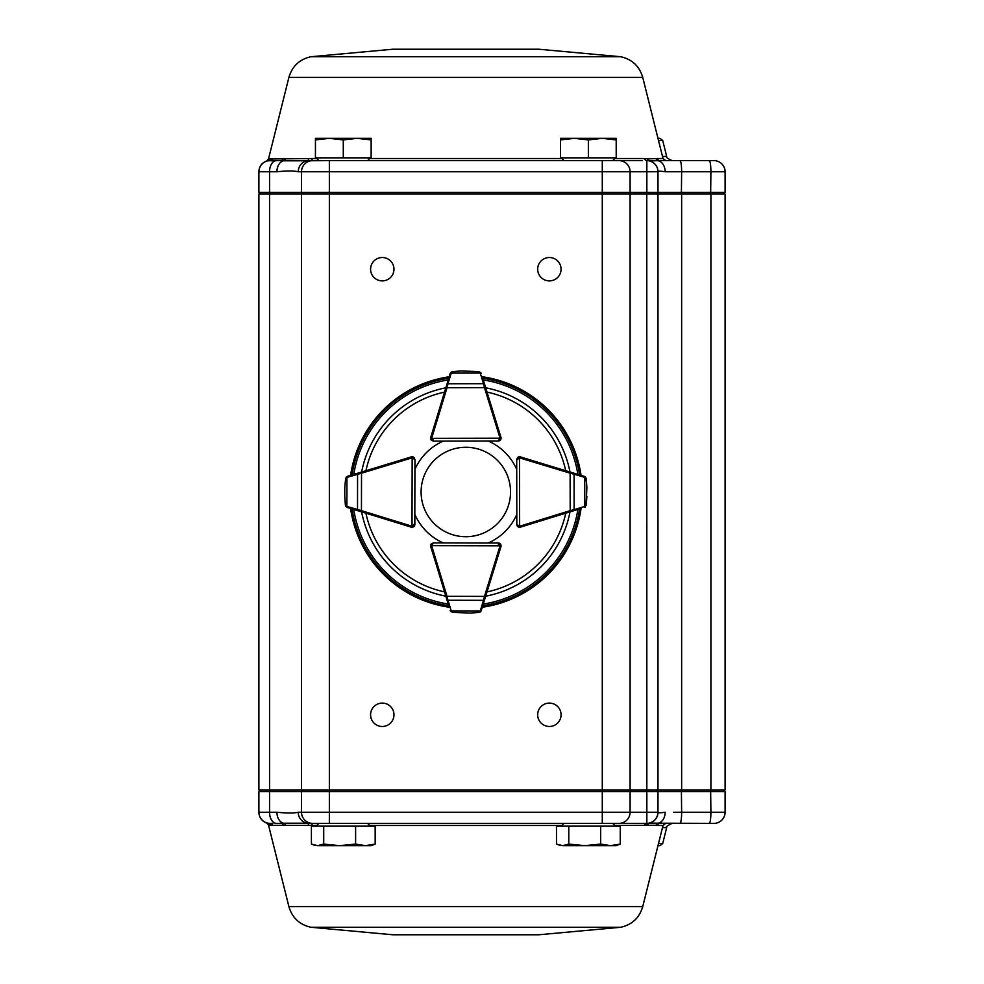 <?xml version="1.0" encoding="UTF-8"?>
<svg xmlns="http://www.w3.org/2000/svg" width="984" height="984" viewBox="0 0 984 984"><rect width="100%" height="100%" fill="white"/><g stroke="black" fill="none" stroke-linecap="round" stroke-linejoin="round"><path stroke-width="1.48" d="M538.814 49.225L392.837 49.225L538.814 49.225L620.769 56.74C632.122 59.335 639.44 66.211 642.736 77.379L288.902 77.379L268.497 159.002L312.395 158.522A2.78 2.165 -90 0 1 310.292 160.626L642.38 160.626M673.573 160.626L659.92 160.626A2.78 2.706 90 0 1 657.3 158.522L663.019 158.522L665.725 160.626L659.92 160.626L713.954 160.626A11.144 11.144 0 0 1 725.097 171.769L725.097 192.347L723.424 194.02M642.736 77.379L663.019 158.522M614.803 158.522L644.397 158.522L646.796 158.732L649.538 160.921L646.796 158.732M647.73 158.891L657.3 158.522M625.799 823.374L642.38 823.374M614.803 825.478L656.168 825.256A2.78 2.694 -70.3 0 1 658.407 823.19L649.538 823.079A11.144 11.132 180 0 0 657.976 812.28L657.976 812.28C658.05 812.956 660.449 812.944 665.172 812.231A11.144 8.266 90 0 1 658.407 823.19L713.954 823.374L659.92 823.374A2.78 2.706 -90 0 0 657.3 825.478L663.019 825.478L665.725 823.374L659.92 823.374L665.725 823.374M538.814 934.775L392.837 934.775L538.814 934.775L620.769 927.26C632.122 924.665 639.44 917.789 642.736 906.621L663.019 825.478M656.168 825.256L657.3 825.478M268.251 823.227L270.047 823.374A11.144 11.144 0 0 1 268.251 823.227A2.78 2.755 -80.7 0 1 270.477 825.305L312.395 825.478A2.78 2.165 90 0 0 310.292 823.374L646.845 823.374L612.7 823.374L615.48 826.154M270.477 825.305L268.497 824.998L266.652 823.018C261.781 821.148 259.198 817.606 258.903 812.403M725.097 400.66L725.097 449.663M272.691 158.522A2.78 2.731 -90 0 1 270.047 160.626A11.144 11.144 0 0 0 268.251 160.773L280.846 160.626L270.047 160.626A11.144 11.144 0 0 0 258.903 171.769L258.903 192.347L646.783 192.347L646.783 194.02L725.097 194.02L725.097 789.98L329.357 789.98L329.357 791.653L725.097 791.653L723.424 789.98L725.097 791.653L725.097 812.231A11.144 11.144 0 0 1 713.954 823.374A11.144 11.144 0 0 0 725.097 812.231L710.903 812.231L710.645 789.98M725.097 480.303L725.097 503.697M725.097 547.141L725.097 570.536M549.367 257.513A11.697 11.697 0 0 0 539.244 275.053A11.697 11.697 0 0 0 559.502 275.053A11.697 11.697 0 0 0 549.367 257.513M382.272 257.513A11.697 11.697 0 0 0 372.149 275.053A11.697 11.697 0 0 0 392.407 275.053A11.697 11.697 0 0 0 382.272 257.513M382.272 703.093A11.697 11.697 0 0 0 372.149 720.645A11.697 11.697 0 0 0 392.407 720.645A11.697 11.697 0 0 0 382.272 703.093M549.367 703.093A11.697 11.697 0 0 0 539.244 720.645A11.697 11.697 0 0 0 559.502 720.645A11.697 11.697 0 0 0 549.367 703.093M301.51 789.98L258.903 789.98L258.903 194.02L301.51 194.02L301.51 789.98L329.357 789.98L329.357 171.769L301.51 171.769L301.51 192.347L303.183 194.02M301.51 194.02L630.092 194.02L630.092 789.98M647.73 825.109A2.78 2.546 -99.5 0 1 649.538 823.079L648.788 823.202C654.495 821.751 657.558 818.098 657.976 812.243L646.783 812.231L646.783 194.02L630.092 194.02M657.976 194.02L657.976 789.98M725.097 194.02L725.097 789.98M272.691 825.478A2.78 2.731 90 0 0 270.047 823.374L272.839 823.374M285.569 825.281A2.78 2.558 80.5 0 0 283.429 823.214L276.43 823.374A11.144 6.876 -90 0 1 269.555 812.231L269.555 791.653L329.357 791.653L329.357 812.231L301.51 812.231L301.51 791.653L303.183 789.98M644.397 825.478A2.78 2.521 90 0 1 646.845 823.374A11.144 11.144 0 0 0 657.976 812.231L657.976 791.653L656.303 789.98M270.047 823.374A11.144 11.144 0 0 1 258.903 812.231L258.903 791.653L269.555 791.653L270.588 789.98M276.922 812.231C287.008 813.276 294.118 813.276 298.238 812.231A11.144 10.701 -90 0 0 307.106 823.214L283.429 823.214A11.144 7.86 -90 0 1 276.922 812.231L258.903 812.231M260.575 789.98L258.903 791.653M647.755 160.663L646.845 160.626A11.144 11.144 0 0 1 657.976 171.769L657.976 192.347L725.097 192.347L725.097 171.769L665.172 171.769C660.449 171.056 658.05 171.044 657.976 171.72L646.783 171.769L646.845 823.374L648.788 823.202A2.78 2.521 79.9 0 0 646.796 825.269M310.292 823.374L307.106 823.214A2.78 2.189 96 0 1 308.804 825.281M312.654 823.374A11.144 11.144 0 0 1 301.51 812.231L298.238 812.231M283.355 825.478A2.78 2.583 90 0 0 280.846 823.374M657.976 845.65L659.993 845.65L657.976 845.65M270.477 158.695A2.78 2.755 80.7 0 1 268.251 160.773L276.43 160.626A11.144 6.876 90 0 0 269.555 171.769L269.555 192.347L270.588 194.02M644.397 158.522A2.78 2.521 -90 0 0 646.845 160.626L646.845 192.347L657.976 192.347L656.303 194.02M659.92 160.626L649.538 160.921A11.144 11.132 180 0 1 657.976 171.72L657.976 192.347M316.159 157.846L318.951 160.626L329.357 160.626L307.106 160.786A11.144 10.701 90 0 0 298.238 171.769C294.118 170.724 287.008 170.724 276.922 171.769L258.903 171.769M260.575 194.02L258.903 192.347M725.097 171.769A11.144 11.144 0 0 0 713.954 160.626M673.573 171.769L665.172 171.769A11.144 8.266 -90 0 0 658.407 160.81A2.78 2.694 70.3 0 1 656.168 158.744M308.804 158.719A2.78 2.189 -96 0 1 307.106 160.786L283.429 160.786A11.144 7.86 90 0 0 276.922 171.769M285.569 158.719A2.78 2.558 -80.5 0 1 283.429 160.786L280.846 160.626A2.78 2.583 -90 0 0 283.355 158.522M312.654 160.626A11.144 11.144 0 0 0 301.51 171.769L298.238 171.769M657.976 138.35L659.993 138.35L657.976 138.35M568.789 826.154L600.671 826.154L600.671 844.087L584.73 845.65L568.789 844.087L568.789 826.154L556.477 826.154L556.477 844.087L562.639 845.65L558.211 844.813M568.789 844.087L562.639 845.65L610.461 845.65L600.671 844.087M620.24 844.087L610.461 845.65L616.205 845.65L620.24 844.087L620.24 826.154L600.671 826.154M323.724 826.154L355.605 826.154L355.605 844.087L339.664 845.65L323.724 844.087L323.724 826.154L311.399 826.154L311.399 844.087L317.561 845.65L313.133 844.813M323.724 844.087L317.561 845.65L365.384 845.65L355.605 844.087M375.175 844.087L365.384 845.65L371.14 845.65L375.175 844.087L375.175 826.154L355.605 826.154M371.14 139.912L371.14 138.35L357.217 138.35L371.14 139.912L371.14 157.846L343.281 157.846L343.281 139.912L357.217 138.35L329.357 138.35L343.281 139.912M315.433 139.912L329.357 138.35L315.433 138.35L315.433 157.846L343.281 157.846M564.016 160.626L561.237 157.846M646.783 160.626L646.783 171.769L602.282 171.769L602.282 160.626L612.7 160.626L615.48 157.846M616.205 139.912L616.205 138.35L602.282 138.35L616.205 139.912L616.205 157.846L588.358 157.846L588.358 139.912L602.282 138.35L574.435 138.35L588.358 139.912M560.511 139.912L574.435 138.35L560.511 138.35L560.511 157.846L588.358 157.846M510.106 498.224A44.711 44.711 0 0 0 449.073 450.537A44.711 44.711 0 0 0 438.286 527.227A44.711 44.711 0 0 0 510.106 498.224M482.627 377.831L500.954 437.376A2.78 2.78 0 0 1 501.077 438.188L500.266 440.168L498.298 440.98A2.78 2.78 0 0 0 500.967 438.975A2.78 2.78 0 0 1 498.285 441.041L488.298 441.041A55.694 55.694 0 0 1 516.723 469.393M501.077 438.188L499.97 438.2L498.298 440.98L433.415 441.115L431.447 440.303L430.635 438.335A2.78 2.78 0 0 0 431.029 439.774M433.415 440.008A1.673 1.673 0 0 1 431.742 438.335L430.635 438.335A2.78 2.78 0 0 1 430.746 437.523L450.155 373.576L451.373 372.013M478.925 371.571L481.287 373.514A2.78 2.78 0 0 0 481.213 373.293L478.925 371.571L460.819 370.98M452.505 371.62L461.176 370.968L452.468 371.62L451.459 372.616A1.119 0.701 -143.9 0 0 450.561 372.752M450.807 372.456L450.229 373.354A2.78 2.78 0 0 0 450.155 373.576L448.495 379.049M485.53 387.302L484.472 387.622L483.501 383.686L447.991 383.76L447.031 387.708L445.961 387.376M480.868 372.69A1.119 0.701 143.7 0 0 479.971 372.555L478.802 371.718M461.213 370.968A1.119 1.119 0 0 0 461.176 370.968L452.628 371.767M500.954 437.376L499.897 437.708A1.673 1.673 0 0 1 499.97 438.2L431.742 438.335L433.415 441.115L431.447 440.303M481.287 373.514A1.119 0.775 162.9 0 0 480.229 373.059L451.213 373.121A1.119 0.775 -163.1 0 0 450.155 373.576M484.571 384.154A1.119 0.775 162.9 0 0 483.501 383.686L480.229 373.059M451.213 373.121L447.991 383.76A1.119 0.775 -163.1 0 0 446.921 384.227M413.587 457.203A2.78 2.78 0 0 0 412.161 456.81L414.129 457.622L414.941 459.602L414.805 524.484L413.981 526.452A2.78 2.78 0 0 0 414.805 524.484L412.013 526.145L412.013 527.252A2.78 2.78 0 0 1 411.201 527.129L347.34 507.473L345.778 506.243M361.202 472.148L361.522 473.206L346.934 477.4A1.119 0.775 73.1 0 1 347.401 476.33A2.78 2.78 0 0 0 347.18 476.404L345.446 478.679L347.401 476.33L411.349 456.933A2.78 2.78 0 0 1 412.161 456.81L412.013 526.145A1.673 1.673 0 0 0 413.686 524.472M412.8 527.153A2.78 2.78 0 0 0 413.981 526.452L412.013 527.252M414.129 457.622L414.941 459.602L412.161 457.917A1.673 1.673 0 0 0 411.669 457.99L411.349 456.933L394.535 462.025L411.251 456.883A2.78 2.78 0 0 1 413.551 457.179M344.806 486.994L344.781 487.351A1.119 1.119 0 0 0 344.781 487.4L344.769 496.391L345.544 504.989L346.38 506.157A1.119 0.701 126.3 0 0 346.503 507.055L345.384 505.112L344.781 496.797M344.769 496.44A1.119 1.119 0 0 1 344.769 496.391A1.119 1.119 0 0 0 344.769 496.44L345.384 505.124L346.503 507.055M346.208 506.809L347.118 507.387A2.78 2.78 0 0 0 347.34 507.473A1.119 0.775 107.1 0 1 346.872 506.403L361.448 510.647L361.116 511.717M346.565 476.748A1.119 0.701 53.9 0 0 346.442 477.646L345.593 478.802L344.781 487.4A1.119 1.119 0 0 1 344.781 487.351M358.053 473.095A1.119 0.775 73.1 0 0 357.586 474.165L357.512 509.675A1.119 0.775 107.1 0 0 357.967 510.745M431.177 544.029A2.78 2.78 0 0 0 430.635 545.677L431.447 543.709L433.415 542.897L498.298 543.033L500.266 543.844A2.78 2.78 0 0 0 498.298 543.033L499.97 545.825L501.077 545.825A2.78 2.78 0 0 1 500.954 546.637L481.287 610.498L480.069 612.06M448.495 604.963L430.746 546.489A2.78 2.78 0 0 1 430.635 545.677L499.97 545.825A1.673 1.673 0 0 0 498.298 544.14M518.839 527.141A2.78 2.78 0 0 1 516.784 524.46L516.784 514.472A55.694 55.694 0 0 1 488.298 542.959L498.285 542.959A2.78 2.78 0 0 1 501.004 545.185A2.78 2.78 0 0 0 500.266 543.844L501.077 545.825M452.505 612.392L450.155 610.437A2.78 2.78 0 0 0 450.229 610.658L452.505 612.392L470.61 613.057M470.217 613.069A1.119 1.119 0 0 0 470.254 613.069L478.802 612.294L479.971 611.458A1.119 0.701 36.3 0 0 480.868 611.335L478.925 612.454L470.254 613.069L478.962 612.442M480.868 611.335L478.802 612.294M480.623 611.617L481.213 610.72A2.78 2.78 0 0 0 481.287 610.498L482.972 605.037M445.961 596.636L447.031 596.316L447.991 600.252L483.501 600.326L484.472 596.39L485.53 596.71M450.561 611.273A1.119 0.701 -36.1 0 0 451.459 611.396L452.628 612.245M431.447 543.709L433.415 542.897L431.742 545.677A1.673 1.673 0 0 0 431.816 546.169L447.031 596.316L484.472 596.39L499.897 546.304A1.673 1.673 0 0 0 499.97 545.825M450.155 610.437A1.119 0.775 -16.9 0 0 451.213 610.904L480.229 610.953A1.119 0.775 17.1 0 0 481.287 610.498M446.921 599.785A1.119 0.775 -16.9 0 0 447.991 600.252L451.213 610.904M480.229 610.953L483.501 600.326A1.119 0.775 17.1 0 0 484.571 599.859M578.85 509.146L520.438 527.129A2.78 2.78 0 0 1 519.626 527.252L517.658 526.452L516.834 524.484A2.78 2.78 0 0 0 518.851 527.153M519.626 527.252L519.626 526.145L516.834 524.484L516.711 459.602L517.523 457.622L519.478 456.81A2.78 2.78 0 0 0 518.051 457.203A2.78 2.78 0 0 1 520.388 456.883L537.116 462.025M517.818 459.602A1.673 1.673 0 0 1 519.49 457.917L519.478 456.81A2.78 2.78 0 0 1 520.302 456.933L584.238 476.33L585.812 477.548M586.255 505.112L584.312 507.473A2.78 2.78 0 0 0 584.533 507.387L586.255 505.112L586.87 496.44L586.107 504.989L586.858 487.4L586.046 478.802L585.209 477.646A1.119 0.701 -53.9 0 0 585.074 476.748L586.206 478.679L586.845 486.994M586.858 487.351A1.119 1.119 0 0 1 586.858 487.4A1.119 1.119 0 0 0 586.858 487.351L586.206 478.679L585.074 476.748M585.369 476.994L584.459 476.404A2.78 2.78 0 0 0 584.238 476.33L578.777 474.669M570.523 511.717L570.191 510.647L574.127 509.675L574.053 474.165L570.117 473.206L570.437 472.148M585.136 507.055A1.119 0.701 -126.3 0 0 585.259 506.157L586.107 504.989M520.438 527.129L520.118 526.071A1.673 1.673 0 0 1 519.626 526.145L519.49 457.917L516.711 459.602L517.523 457.622M584.312 507.473A1.119 0.775 -107.1 0 0 584.767 506.403L584.705 477.4A1.119 0.775 -73.1 0 0 584.238 476.33M573.672 510.745A1.119 0.775 -107.1 0 0 574.127 509.675L584.767 506.403M584.705 477.4L574.053 474.165A1.119 0.775 -73.1 0 0 573.598 473.095M435.851 420.709L430.697 437.437A2.78 2.78 0 0 0 431.004 439.725M431.127 544.091A2.78 2.78 0 0 0 430.697 546.563L435.555 562.331M581.064 508.47A116.407 116.407 0 0 1 482.295 607.239M449.171 607.214A116.407 116.407 0 0 1 350.587 508.47M350.612 475.358A116.407 116.407 0 0 1 449.184 376.786M482.295 376.761A116.407 116.407 0 0 1 581.04 475.358M412.813 527.141A2.78 2.78 0 0 0 414.854 524.46L414.854 514.472A55.694 55.694 0 0 0 443.243 542.922M443.218 441.103A55.694 55.694 0 0 0 414.916 469.393M662.49 156.407L666.672 156.407C665.442 156.948 667.238 158.363 672.084 160.626M620.769 56.74L310.87 56.74L392.837 49.225M312.395 158.522L316.836 158.522M369.738 158.522L561.913 158.522M662.49 827.593L666.672 827.593C665.442 827.052 667.238 825.637 672.084 823.374M642.736 906.621L288.902 906.621C292.199 917.789 299.517 924.665 310.87 927.26L392.837 934.775M620.769 927.26L310.87 927.26M312.395 825.478L316.836 825.478M369.738 825.478L561.913 825.478M329.357 160.626L329.357 171.769L602.282 171.769L602.282 812.231L329.357 812.231L329.357 823.374M269.555 194.02L269.555 789.98M710.903 194.02L710.903 789.98M681.641 194.02L681.641 789.98M709.23 823.374A11.144 1.673 90 0 0 710.903 812.231L673.573 812.231M679.969 823.374A11.144 1.673 90 0 0 681.641 812.231L681.383 789.98M646.783 823.374L646.783 812.231L630.092 812.231L630.092 791.653L628.432 789.98M618.973 823.374A11.144 11.132 90 0 0 630.092 812.231L602.282 812.231L602.282 823.374M666.672 827.593L662.699 843.546L658.505 843.546M679.969 160.626A11.144 1.673 -90 0 1 681.641 171.769L681.383 194.02M709.23 160.626A11.144 1.673 -90 0 1 710.903 171.769L710.645 194.02M618.973 160.626A11.144 11.132 -90 0 1 630.092 171.769L630.092 192.347L628.432 194.02M666.672 156.407L662.699 140.454L658.505 140.454M499.897 437.708L484.472 387.622L447.031 387.708L431.816 437.843A1.673 1.673 0 0 0 431.742 438.335M431.816 437.843L430.746 437.523M411.669 457.99L361.522 473.206L361.448 510.647L411.533 526.071A1.673 1.673 0 0 0 412.013 526.145M346.934 477.4L346.872 506.403M411.533 526.071L411.201 527.129M430.746 546.489L431.816 546.169M499.897 546.304L500.954 546.637M520.118 526.071L570.191 510.647L570.117 473.206L519.97 457.99A1.673 1.673 0 0 0 519.49 457.917M519.97 457.99L520.302 456.933M570.007 511.877A106.063 106.063 0 0 1 485.702 596.181M445.826 596.156A106.063 106.063 0 0 1 361.632 511.877M361.657 472A106.063 106.063 0 0 1 445.826 387.831M485.69 387.819A106.063 106.063 0 0 1 569.982 472M483.267 379.935A113.406 113.406 0 0 1 577.854 474.386M353.785 474.386A113.406 113.406 0 0 1 448.212 379.959M448.212 604.041A113.406 113.406 0 0 1 353.76 509.454M577.879 509.454A113.406 113.406 0 0 1 483.279 604.065M579.613 508.912A115.042 115.042 0 0 1 482.738 605.787M448.741 605.763A115.042 115.042 0 0 1 352.026 508.912M352.051 474.915A115.042 115.042 0 0 1 448.741 378.237M482.738 378.213A115.042 115.042 0 0 1 579.588 474.915M444.522 591.876A102.127 102.127 0 0 1 365.913 513.193M365.937 470.709A102.127 102.127 0 0 1 444.522 392.124M487.018 392.099A102.127 102.127 0 0 1 565.702 470.709M565.726 513.193A102.127 102.127 0 0 1 487.018 591.901M288.902 77.379C292.199 66.211 299.517 59.335 310.87 56.74M288.902 906.621L268.497 824.998M662.699 843.546L659.993 845.65M268.497 159.002L266.652 160.982C261.781 162.852 259.198 166.394 258.903 171.597M662.699 140.454L659.993 138.35M564.016 823.374L561.237 826.154M318.951 823.374L316.159 826.154M367.622 823.374L370.414 826.154M367.622 160.626L370.414 157.846M498.298 440.98L500.266 440.168M413.981 526.452L414.805 524.484M500.266 543.844L498.298 543.033M516.834 524.484L517.658 526.452"/></g></svg>
